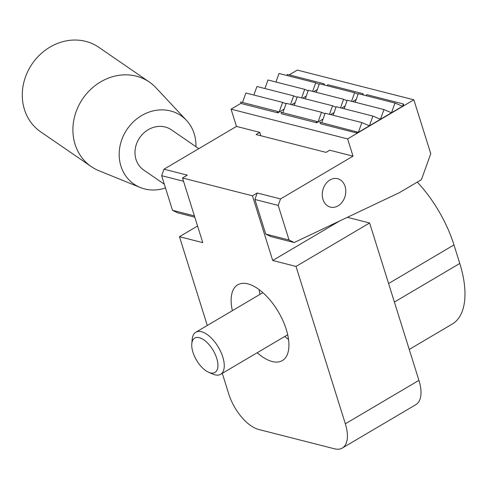 <?xml version="1.0" encoding="UTF-8"?>
<svg xmlns="http://www.w3.org/2000/svg" width="489" height="489" viewBox="0 0 489 489"><rect width="100%" height="100%" fill="white"/><g stroke="black" fill="none" stroke-linecap="round" stroke-linejoin="round"><path stroke-width="0.73" d="M198.803 148.65L171.394 129.811A24.419 21.65 124.5 0 0 144.671 132.213A24.419 21.65 124.5 0 0 136.015 159.463A24.419 21.65 124.5 0 0 143.723 170.062L164.328 184.225M195.924 146.669A41.516 36.809 124.5 0 0 186.456 120.349A41.516 36.809 124.5 0 0 138.784 117.403A41.516 36.809 124.5 0 0 120.936 166.126A41.516 36.809 124.5 0 0 140.288 187.507A41.516 36.809 124.5 0 0 165.502 187.959M186.456 120.349L156.009 87.788A51.284 45.471 124.5 0 0 149.371 82.066A51.284 45.471 124.5 0 0 93.246 87.115A51.284 45.471 124.5 0 0 75.074 144.341A51.284 45.471 124.5 0 0 91.266 166.596A51.284 45.471 124.5 0 0 98.98 170.747L140.288 187.507M149.371 82.066L98.741 47.268A51.284 45.471 124.5 0 0 42.622 52.317A51.284 45.471 124.5 0 0 24.45 109.536A51.284 45.471 124.5 0 0 40.636 131.798L91.266 166.596M417.288 182.091A85.477 41.412 59.5 0 1 453.975 244.922L459.782 263.461A85.477 41.412 59.5 0 1 452.233 324.066L409.244 349.439M319.898 122.201L358.376 132.317L357.086 133.075L320.368 123.711L319.898 122.201M277.831 112.861L241.114 103.491L240.643 101.987L277.355 111.351L279.115 112.097L277.831 112.861L277.355 111.351M316.731 122.782L281.468 113.79L280.998 112.281L316.255 121.272L318.015 122.024L316.731 122.782L316.255 121.272M362.6 94.787L362.991 93.692L327.734 84.701L327.343 85.789M323.7 84.86L324.091 83.772L287.373 74.401L286.982 75.495M312.66 91.376L315.729 82.83L279.017 73.466L275.943 82.011M315.729 82.83L319.176 84.297M366.243 95.716L366.634 94.621L403.346 103.986L402.533 106.26L394.984 103.051L358.272 93.68L355.203 102.232M324.494 85.068L324.091 83.772M394.984 103.051L391.493 112.776L383.944 109.56L380.454 119.285L369.415 125.801L361.866 122.592L325.154 113.228L321.756 122.678M284.164 109.12L279.115 112.097L282.611 102.372L286.059 103.839M403.346 103.986L403.822 105.496L380.454 119.285L372.905 116.076L336.194 106.712L333.119 115.257M290.576 104.408L293.651 95.862L297.098 97.329M295.203 102.604L291.676 104.689M301.621 97.892L304.69 89.346L308.137 90.813M306.242 96.088L302.715 98.173M317.282 89.579L313.755 91.657M304.69 89.346L267.972 79.976L264.904 88.527M293.651 95.862L256.933 86.492L253.864 95.043M282.611 102.372L245.894 93.008L242.501 102.458M351.56 101.302L354.629 92.751L319.372 83.76L316.304 92.305M383.944 109.56L347.233 100.196L344.158 108.747M340.521 107.818L343.59 99.267L308.333 90.276L305.258 98.821M343.59 99.267L347.037 100.734M354.629 92.751L358.076 94.218M356.181 99.499L352.655 101.584M345.142 106.015L341.615 108.093M363.394 94.988L362.991 93.692M192.947 352.245A19.927 9.658 -120.5 0 0 208.662 372.288A19.927 9.658 -120.5 0 0 217.764 362.893A19.927 9.658 -120.5 0 0 204.42 340.277A19.927 9.658 -120.5 0 0 191.798 343.706A19.927 9.658 -120.5 0 0 192.947 352.245M208.662 372.288L212.917 374.122A24.419 11.834 -120.5 0 0 220.637 374.311A24.419 11.834 -120.5 0 0 218.412 347.269A24.419 11.834 -120.5 0 0 195.808 332.245A24.419 11.834 -120.5 0 0 192.244 339.097L191.798 343.706M257.196 352.734A43.961 21.296 -120.5 0 0 282.379 360.564A43.961 21.296 -120.5 0 0 278.375 311.878A43.961 21.296 -120.5 0 0 237.691 284.842A43.961 21.296 -120.5 0 0 232.373 310.674M284.794 336.45A43.961 21.296 -120.5 0 0 288.553 339.5M259.115 289.622A43.961 21.296 -120.5 0 0 259.971 294.384M260.845 135.746L259.787 132.366L256.108 134.536L326.041 152.379L329.72 150.209L353.027 156.15L280.533 198.937L278.204 205.417L289.048 240.02L294.182 242.538L399.36 192.672L421.439 179.646L430.754 153.711L413.865 99.817L347.624 138.907L353.027 156.15M241.046 103.283L231.071 109.175L236.474 126.419L163.98 169.2L161.651 175.685L172.495 210.288L177.629 212.807L194.799 217.183M413.865 99.817L297.312 70.086L289.201 74.872M338.076 205.845A14.652 11.547 104.3 0 0 345.784 190.973A14.652 11.547 104.3 0 0 337.648 178.711A14.652 11.547 104.3 0 0 322.838 190.056A14.652 11.547 104.3 0 0 330.405 207.11A14.652 11.547 104.3 0 0 338.076 205.845M294.182 242.538L270.875 236.59L265.741 234.072L289.048 240.02M278.204 205.417L254.897 199.469L265.741 234.072M280.533 198.937L257.226 192.99L254.897 199.469M259.787 132.366L236.474 126.419M207.287 325.478L179.463 236.694L202.776 242.642L182.507 177.972L187.293 175.148L163.98 169.2M182.507 177.972L252.44 195.814L272.709 260.484L296.016 266.432L345.338 423.798A34.193 16.565 59.5 0 1 342.318 448.046A34.193 16.565 59.5 0 1 334.397 448.78L258.638 429.452A34.193 16.565 59.5 0 1 228.785 394.067L222.287 373.339M257.226 192.99L252.44 195.814M347.624 138.907L231.071 109.175M372.905 116.076L369.415 125.801L358.376 132.317L361.866 122.592M334.103 112.531L330.576 114.609M323.064 119.047L318.015 122.024L321.511 112.299L286.254 103.301L282.856 112.751M194.384 215.869L172.495 210.288M183.54 181.266L161.651 175.685M329.476 114.328L332.551 105.783L297.294 96.791L294.219 105.337M332.551 105.783L335.998 107.25M321.511 112.299L324.959 113.766M357.086 133.075L356.609 131.572M347.373 217.324L369.617 222.996L418.932 380.369A34.193 16.565 59.5 0 1 415.913 404.611L342.318 448.046M197.562 226.016L179.463 236.694M369.617 222.996L296.016 266.432M339.617 220.997L272.709 260.484M418.932 380.369L345.338 423.798M453.975 244.922L388.584 283.516M459.782 263.461L394.391 302.055M220.637 374.311L287.697 334.739M195.808 332.245L262.874 292.673"/></g></svg>
